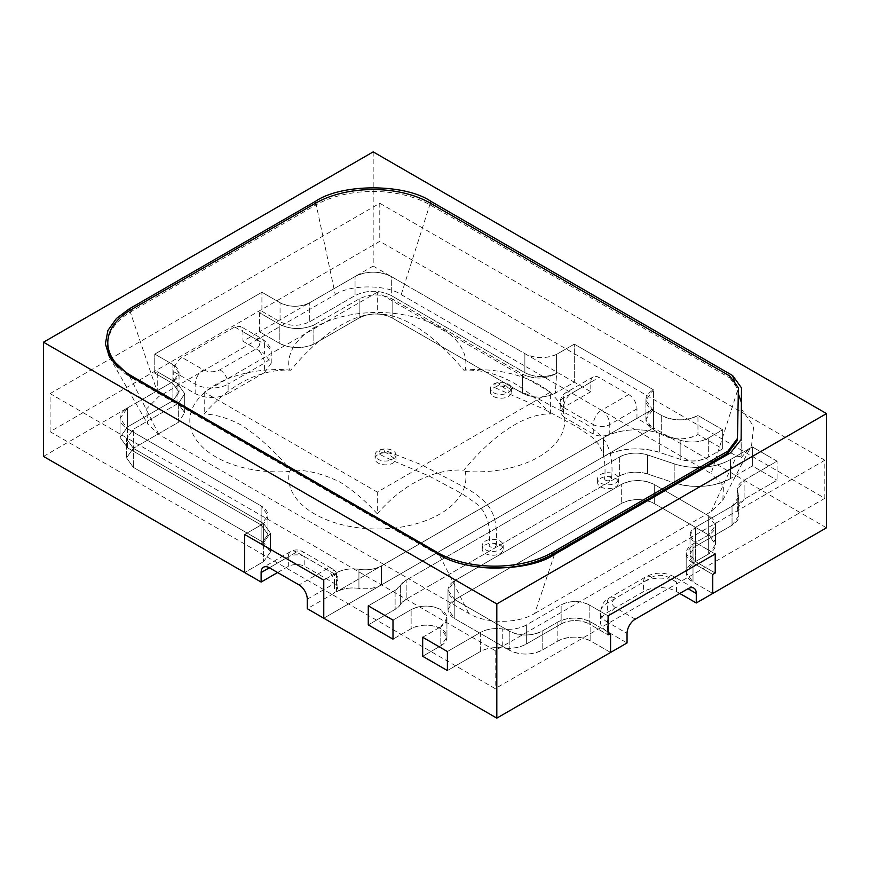 <?xml version="1.0" encoding="UTF-8"?>
<svg xmlns="http://www.w3.org/2000/svg" width="870" height="870" viewBox="0 0 870 870"><rect width="100%" height="100%" fill="white"/><g stroke="black" fill="none" stroke-linecap="round" stroke-linejoin="round"><path stroke-width="0.65" stroke-dasharray="4.35 3.26" d="M178.665 403.114L178.665 422.157L133.338 448.322L263.599 523.522L270.418 533.049L263.599 542.565L270.418 552.08L263.599 561.596L244.633 572.536L263.599 561.596L270.418 552.08L263.599 542.565L261.12 543.989L263.599 542.565L263.599 561.596L263.599 523.522L270.418 533.049L263.599 542.565L263.599 523.522L133.338 448.322L126.509 457.837L133.338 467.364L263.599 542.565L133.338 467.364L126.509 457.837L133.338 448.322L133.338 467.364L133.338 448.322L126.509 438.806L133.338 448.322L178.665 422.157L184.69 412.674L178.665 422.157L178.665 403.114L133.338 429.291L126.509 438.806L126.509 457.837L126.509 438.806L133.338 429.291L133.338 448.322L133.338 429.291L178.665 403.114L184.712 393.631L178.665 403.114M43.5 456.413L157.242 390.75L177.023 402.168L177.023 383.137L157.242 371.707L157.242 390.75L157.242 371.707L154.773 373.143L172.902 383.605L172.902 364.573L172.902 383.605L179.046 392.174L179.046 373.143L179.046 392.174L172.902 400.744L172.902 381.702L172.902 400.744L127.575 426.909L127.575 407.878L127.575 426.909L172.902 400.744L179.046 392.174L172.902 383.605L154.773 373.143L154.773 354.101L172.902 364.573L179.046 373.143L172.902 381.702L127.575 407.878L120.06 418.35L127.575 428.812L127.575 447.843L261.12 524.958L127.575 447.843L120.06 437.382L127.575 426.909L120.06 437.382L127.575 447.843L127.575 428.812L261.12 505.916L261.12 524.958L267.949 515.431L261.12 505.916L261.12 543.989L267.949 534.474L261.12 524.958L261.12 543.989L267.949 534.474L261.12 524.958L244.633 534.474L261.12 524.958A23.316 13.463 0 0 0 267.949 515.431A23.316 13.463 0 0 0 261.12 505.916L127.575 428.812A25.643 14.801 180 0 1 120.06 418.35A25.643 14.801 180 0 1 127.575 407.878L172.902 381.702A20.978 12.115 0 0 0 179.046 373.143A20.978 12.115 0 0 0 172.902 364.573L154.773 354.101L261.913 292.244L280.053 302.716C289.84 307.447 299.726 307.447 309.72 302.716L355.047 276.54C367.129 270.755 379.211 270.755 391.315 276.54L391.315 295.572C379.233 289.851 367.14 289.851 355.047 295.572C367.14 289.851 379.233 289.851 391.315 295.572L524.871 372.686C534.974 377.7 545.533 377.928 556.572 373.382L556.582 354.351L574.32 344.128L653.446 389.814L653.446 427.877L323.76 618.222L653.446 427.877L636.96 418.361L636.96 408.846A11.658 6.732 -120 0 0 628.716 394.567L599.049 377.439A11.658 6.732 -120 0 0 593.22 376.862A11.658 6.732 -120 0 0 590.806 382.202L590.806 391.717L574.32 382.202L555.364 393.142L556.572 373.382C545.577 379.353 534.191 379.592 522.391 374.111L392.142 298.91C381.19 293.647 370.207 293.647 359.169 298.91L313.842 325.075C301.912 330.013 290.373 329.697 279.226 324.129L259.445 312.711L261.913 311.275L261.913 292.244L261.913 311.275L259.445 312.711L259.445 331.742L242.958 341.257L242.958 331.742L240.544 326.402L234.726 326.979L181.96 357.439C177.001 360.778 174.261 365.53 173.717 371.718L173.717 381.234L157.242 390.75L177.252 402.299L184.69 412.674L177.023 402.168L177.023 383.137L184.712 393.631L184.69 412.674L184.69 393.631L177.252 383.268L157.242 371.707L154.773 373.143L154.773 354.101L261.913 292.244L280.053 302.716A20.978 12.115 0 0 0 309.72 302.716L355.047 276.54A25.643 14.801 180 0 1 391.315 276.54L524.871 353.644A23.316 13.463 0 0 0 556.561 354.329M336.44 572.83L323.76 580.149L336.44 572.83A23.316 13.463 0 0 1 358.929 569.35C350.436 568.175 342.943 569.339 336.44 572.83L336.44 591.872L653.446 408.846A25.643 14.801 0 0 0 645.932 419.318A25.643 14.801 0 0 0 653.446 429.78L661.689 434.543A25.643 14.801 0 0 0 697.957 434.543L722.676 448.822L708.3 457.12C699.73 461.372 690.345 462.09 680.155 459.262L659.71 452.443A46.621 26.916 0 0 0 603.432 456.717L381.43 584.89C375.122 588.359 367.629 589.523 358.929 588.381C350.479 587.207 342.976 588.37 336.44 591.872L653.446 408.846L653.446 389.814A25.643 14.801 0 0 0 645.932 400.276A25.643 14.801 0 0 0 653.446 410.749L661.689 415.512A25.643 14.801 0 0 0 697.957 415.512L722.676 429.78L708.3 438.088A23.316 13.463 180 0 1 680.155 440.22L659.71 433.412A46.621 26.916 0 0 0 603.432 437.686L381.43 565.859A23.316 13.463 180 0 1 358.929 569.35L358.929 588.381C350.382 587.283 342.878 588.446 336.44 591.872L336.44 572.83M554.505 554.44L534.735 613.448C517.606 624.051 485.873 623.866 468.789 613.448L408.661 578.724L619.364 457.076C628.053 452.672 637.438 451.954 647.508 454.934A23.316 13.463 180 0 0 619.364 457.076L619.364 476.107L406.181 599.191L406.181 580.149L406.181 599.191L619.364 476.107L619.364 457.076L406.181 580.149L400.646 585.249L400.646 604.291L395.11 609.391L395.11 590.349L395.11 609.391L368.271 624.888L395.11 609.391A23.316 13.463 0 0 0 400.646 604.291L406.181 599.191A23.316 13.463 0 0 0 400.646 604.291L400.646 585.249L395.11 590.349L368.271 605.846L395.11 590.349A23.316 13.463 0 0 0 400.646 585.249A23.316 13.463 180 0 1 406.181 580.149L408.661 578.724L383.898 564.434L603.432 437.686L603.432 456.717C620.527 447.996 639.287 446.56 659.71 452.443L659.71 433.412L659.71 452.443L680.155 459.262L680.155 440.22L680.155 459.262A23.316 13.463 0 0 0 708.3 457.12L708.3 438.088L722.676 429.78L722.676 448.822L722.676 429.78L697.957 415.512L697.957 434.543L722.676 448.822L708.3 457.12L708.3 438.088C699.861 442.471 690.475 443.178 680.155 440.22L659.71 433.412C652.174 430.9 644.061 429.693 635.361 429.813L700.437 467.375C712.149 466.951 722.165 464.341 730.463 459.545L752.354 446.919L777.073 461.187L744.111 480.229A23.316 13.463 0 0 0 737.281 489.745A23.316 13.463 0 0 0 738.075 493.225A23.316 13.463 180 0 1 738.869 496.705A23.316 13.463 180 0 1 732.04 506.22L695.478 527.329A18.651 10.766 0 0 0 690.019 534.952A18.651 10.766 0 0 0 695.478 542.565L715.227 553.962L695.478 542.565L695.478 561.596L715.227 572.993L695.478 561.596A18.651 10.766 0 0 1 690.019 553.983L695.478 561.596L695.478 542.565L690.019 534.952L690.019 553.983A18.651 10.766 0 0 1 695.478 546.371L690.019 553.983L690.019 534.952L695.478 527.329L695.478 546.371L732.04 525.262A23.316 13.463 0 0 0 738.869 515.747A23.316 13.463 0 0 0 738.075 512.256L738.826 515.747L732.04 525.262L695.478 546.371L695.478 527.329L732.04 506.22L732.04 525.262L732.04 506.22L738.869 496.705L738.869 515.747L738.869 496.705L737.281 489.745L737.281 508.776A23.316 13.463 0 0 0 738.075 512.256L738.075 493.225L738.075 512.256L737.325 508.776L744.111 499.26A23.316 13.463 0 0 0 737.281 508.776L737.281 489.745L744.111 480.229L744.111 499.26L744.111 480.229L777.073 461.187L777.073 480.229L744.111 499.26L777.073 480.229L777.073 461.187L752.354 446.919L752.354 465.95L777.073 480.229L752.354 465.95L730.463 478.587L752.354 465.95L752.354 446.919L730.463 459.545L730.463 478.587A46.621 26.916 0 0 1 674.185 482.861C694.608 488.733 713.378 487.309 730.463 478.587L730.463 459.545A46.621 26.916 0 0 1 674.185 463.83L647.508 454.934L674.185 463.83L674.185 482.861L647.508 473.965A23.316 13.463 0 0 0 619.364 476.107C627.944 471.844 637.318 471.138 647.508 473.965L674.185 482.861L674.185 463.83C682.33 466.494 691.084 467.679 700.437 467.375L711.105 473.541L714.825 461.883M373.187 151.869L373.187 266.068L574.32 382.202L555.364 393.142L556.572 373.382L556.582 354.351L574.32 344.128L574.32 382.202L574.32 344.128L653.446 389.814L645.932 400.276L645.932 419.318L653.446 429.78L661.689 434.543C673.771 440.263 685.864 440.263 697.957 434.543L697.957 415.512C685.864 421.232 673.771 421.232 661.689 415.512L661.689 434.543L661.689 415.512L653.446 410.749L645.932 400.276L645.932 419.318L653.446 408.846L653.446 427.877L826.5 527.796M309.72 321.748L355.047 295.572L355.047 276.54L355.047 295.572L309.72 321.748C299.682 326.478 289.786 326.478 280.053 321.748C289.938 326.435 299.835 326.435 309.72 321.748L309.72 302.716L309.72 321.748M261.913 311.275L280.053 321.748L280.053 302.716L280.053 321.748L261.913 311.275M277.606 572.536L288.318 566.359C293.821 563.858 299.313 563.858 304.804 566.359L334.471 583.487L337.712 588.24L334.471 593.003L307.273 608.706M636.96 418.361L609.761 434.065L609.761 424.549L636.96 408.846M590.806 382.202L563.608 397.905L563.608 407.421L590.806 391.717M556.582 354.351C545.588 358.897 535.017 358.657 524.871 353.644L391.315 276.54L391.315 295.572L524.871 372.686C535.115 377.645 545.686 377.885 556.572 373.382C545.533 379.287 534.136 379.537 522.391 374.111L522.391 393.142L392.142 317.941A23.316 13.463 0 0 0 359.169 317.941L313.842 344.118A25.404 14.67 180 0 1 279.226 343.161C290.373 348.729 301.912 349.044 313.842 344.118L313.842 325.075L359.169 298.91C370.196 293.647 381.19 293.647 392.142 298.91L522.391 374.111L522.391 393.142A23.316 13.463 180 0 0 555.364 393.142C544.381 398.351 533.386 398.351 522.391 393.142L392.142 317.941C381.147 312.732 370.163 312.732 359.169 317.941L313.842 344.118L313.842 325.075C301.868 329.969 290.33 329.643 279.226 324.129L279.226 343.161L259.445 331.742L373.187 266.068M234.726 326.979L256.161 339.354C260.706 342.454 260.706 345.629 256.161 348.87L219.882 369.815C214.52 372.447 209.017 372.447 203.406 369.815L181.96 357.439M242.958 341.257L264.404 353.633L264.404 344.118L242.958 331.742M173.717 371.718L195.163 384.094L195.163 393.61L173.717 381.234M628.716 394.567L601.518 410.27L571.851 393.142A11.658 6.732 120 0 0 563.608 407.421L593.275 424.549L593.275 434.065C598.897 436.696 604.389 436.696 609.761 434.065M563.608 407.421L560.193 412.173L563.608 416.937L563.608 407.421A11.658 6.732 180 0 1 560.193 402.658A11.658 6.732 180 0 1 563.608 397.905A11.658 6.732 60 0 1 566.022 392.566A11.658 6.732 60 0 1 571.851 393.142L599.049 377.439M219.882 369.815A11.658 6.732 60 0 1 228.125 384.094L264.404 363.149L264.404 372.664L271.233 363.149L264.404 353.633M195.163 393.61C206.19 398.862 217.174 398.862 228.125 393.61L228.125 384.094A23.316 13.463 0 0 1 195.163 384.094A11.658 6.732 -60 0 1 203.406 369.815M264.404 372.664L228.125 393.61M593.275 434.065L563.608 416.937M440.796 645.823A20.978 12.115 0 0 0 446.941 637.253A20.978 12.115 0 0 0 440.796 628.695A20.978 12.115 0 0 0 411.129 628.695L393.001 639.156L411.129 628.695C421.015 624.007 430.911 624.007 440.796 628.695L446.941 637.253L440.796 645.823L422.668 656.284L440.796 645.823L440.796 626.791A20.978 12.115 0 0 0 446.941 618.222A20.978 12.115 0 0 0 440.796 609.652A20.978 12.115 0 0 0 411.129 609.652L393.001 620.125L411.129 609.652L411.129 628.695L411.129 609.652C421.123 604.922 431.009 604.922 440.796 609.652L446.941 618.222L446.941 637.253L446.941 618.222L440.796 626.791L440.796 645.823M422.668 637.253L440.796 626.791L422.668 637.253M480.36 632.501L447.397 651.532L480.36 632.501L480.36 651.532L447.397 670.563L480.36 651.532A23.316 13.463 0 0 1 502.251 647.954A25.643 14.801 0 0 0 526.339 644.028C519.466 647.693 511.44 649.009 502.251 647.954C493.899 646.997 486.602 648.193 480.36 651.532L480.36 632.501A23.316 13.463 0 0 1 502.251 628.923C493.953 627.901 486.656 629.097 480.36 632.501M526.339 624.986A25.643 14.801 180 0 1 502.251 628.923L502.251 647.954L502.251 628.923C511.549 630.01 519.575 628.705 526.339 624.986L561.139 604.9L526.339 624.986L526.339 644.028L526.339 624.986M589.153 604.9A19.814 11.44 0 0 0 561.139 604.9L561.139 623.931L526.339 644.028L561.139 623.931A19.814 11.44 0 0 1 589.153 623.931C579.811 619.505 570.481 619.505 561.139 623.931L561.139 604.9C570.568 600.43 579.909 600.43 589.153 604.9L589.153 623.931L608.086 634.861L589.153 623.931L589.153 604.9L608.086 615.829L589.153 604.9M712.758 574.428L693.009 563.02A23.316 13.463 180 0 1 686.18 553.505A23.316 13.463 180 0 1 693.009 543.989L708.669 534.952A23.316 13.463 0 0 0 715.499 525.426A23.316 13.463 0 0 0 708.669 515.91L654.273 484.503A23.316 13.463 0 0 0 621.3 484.503L454.814 580.627A23.316 13.463 0 0 0 447.985 590.143A23.316 13.463 0 0 0 454.814 599.658L509.211 631.065A23.316 13.463 0 0 0 542.173 631.065L557.844 622.028A23.316 13.463 180 0 1 590.806 622.028L610.566 633.425L590.806 622.028C579.822 616.819 568.828 616.819 557.844 622.028L542.173 631.065C531.189 636.274 520.195 636.274 509.211 631.065L509.211 650.107L454.814 618.7A23.316 13.463 180 0 1 447.985 609.185A23.316 13.463 180 0 1 454.814 599.658L621.3 503.545A23.316 13.463 180 0 1 654.273 503.545L708.669 534.952A23.316 13.463 180 0 1 715.499 544.468A23.316 13.463 180 0 1 708.669 553.983L693.009 563.02A23.316 13.463 0 0 0 686.18 572.536A23.316 13.463 0 0 0 693.009 582.052L712.758 593.46L693.009 582.052L686.18 572.536L693.009 563.02L686.18 553.505L693.009 543.989L708.669 534.952L715.499 525.426L708.669 515.91L654.273 484.503C643.278 479.305 632.294 479.305 621.3 484.503L454.814 580.627L447.985 590.143L454.814 599.658L509.211 631.065L509.211 650.107C520.162 655.36 531.146 655.36 542.173 650.107A23.316 13.463 180 0 1 509.211 650.107L454.814 618.7L454.814 599.658L447.985 609.185L454.814 618.7L454.814 599.658L621.3 503.545L621.3 484.503L621.3 503.545C632.327 498.282 643.321 498.282 654.273 503.545L708.669 534.952L708.669 515.91L708.669 553.983L715.499 544.468L708.669 534.952L708.669 553.983L693.009 563.02L693.009 582.052L693.009 543.989L693.009 563.02L712.758 574.428M679.785 593.46L676.523 591.578A23.316 13.463 0 0 0 643.561 591.578L607.293 612.513A23.316 13.463 0 0 0 600.463 622.028A23.316 13.463 0 0 0 607.293 631.544L627.042 642.952M610.566 652.467L590.806 641.059A23.316 13.463 0 0 0 557.844 641.059L542.173 650.107L542.173 631.065L542.173 650.107L557.844 641.059L557.844 622.028L557.844 641.059C568.828 635.85 579.822 635.85 590.806 641.059L590.806 622.028L590.806 641.059L610.566 652.467M482.752 567.534A81.595 47.11 0 0 1 437.153 554.255L131.685 377.895L131.685 376.949M729.832 376.036L729.832 377.939L430.726 205.255A81.595 47.11 0 0 0 315.331 205.255L131.685 311.275A81.595 47.11 0 0 0 107.793 344.585M118.211 367.618A81.595 47.11 0 0 0 131.685 377.895M729.832 377.939L738.402 389.76M279.226 343.161L259.445 331.742L259.445 312.711L279.226 324.129L279.226 343.161M335.265 294.625C350.11 284.359 386.367 284.359 401.211 294.625L635.361 429.813C622.985 430.095 612.339 432.716 603.432 437.686L603.432 456.717L381.43 584.89C374.981 588.316 367.488 589.479 358.929 588.381L358.929 569.35C367.586 570.492 375.09 569.328 381.43 565.859L383.898 564.434L158.895 434.521L147.574 423.907L146.715 408.759L158.895 396.459L335.265 294.625L315.853 203.058M534.735 613.448L711.105 511.614L722.839 500.402L723.459 485.917L711.105 473.541M129.771 310.525L158.895 396.459M735.009 383.17L738.325 393.719M711.105 511.614L736.586 456.043L741.131 456.837L741.131 439.567M741.142 457.772L751.571 445.538L753.681 426.333L741.468 409.161L741.131 456.837M741.49 387.879L741.468 409.161M730.648 452.748L736.586 456.043M377.308 513.865C365.443 500.826 353.079 490.278 340.213 482.208C322.835 473.639 306.36 469.626 290.765 470.137C275.17 451.465 258.694 436.457 241.305 425.104C228.408 418.263 216.043 414.544 204.222 413.935C231.898 381.625 264.034 368.684 290.765 370.207C317.3 338.082 349.675 313.428 377.308 314.005C404.941 313.428 437.316 338.093 463.851 370.207C490.637 368.728 522.609 381.549 550.395 413.935C522.75 413.359 490.375 438.012 463.851 470.137C437.066 468.658 405.083 481.48 377.308 513.865L377.308 492.105L550.395 392.174L550.395 413.935M463.851 370.207L465.211 369.978A88.588 51.145 0 0 0 377.308 312.482A88.588 51.145 0 0 0 289.405 369.978A88.588 51.145 0 0 0 198.828 398.253A88.588 51.145 0 0 0 215.76 456.891A88.588 51.145 0 0 0 289.405 471.475A88.588 51.145 0 0 0 314.668 513.996A88.588 51.145 0 0 0 416.23 523.773A88.588 51.145 0 0 0 465.211 471.475L463.851 470.137M289.405 471.475L290.765 470.137M485.275 549.677A10.494 6.057 0 0 0 496.705 550.993A10.494 6.057 0 0 0 503.186 545.403A10.494 6.057 0 0 0 500.109 541.118A10.494 6.057 0 0 0 488.679 539.802A10.494 6.057 0 0 0 482.208 545.403A10.494 6.057 0 0 0 485.275 549.677M485.275 553.483A10.494 6.057 0 0 0 496.705 554.799A10.494 6.057 0 0 0 503.186 549.209A10.494 6.057 0 0 0 500.109 544.924A10.494 6.057 0 0 0 488.679 543.609A10.494 6.057 0 0 0 482.208 549.209A10.494 6.057 0 0 0 485.275 553.483M495.171 543.967A3.502 2.023 180 0 1 496.194 545.468A3.502 2.023 180 0 1 493.975 547.274A3.502 2.023 180 0 1 490.223 546.828A3.502 2.023 180 0 1 489.201 545.327A3.502 2.023 180 0 1 491.409 543.522A3.502 2.023 180 0 1 495.171 543.967M375.057 454.988A10.494 6.057 0 0 1 381.528 449.388A10.494 6.057 0 0 1 392.968 450.703A10.494 6.057 0 0 1 396.035 454.988A10.494 6.057 0 0 1 394.262 458.359L384.105 451.302A3.502 2.523 102.5 0 0 382.626 449.442A3.502 2.523 102.5 0 0 379.94 450.551A3.502 2.523 102.5 0 0 379.168 454.151L391.391 460.012A10.494 6.057 0 0 1 378.135 459.273A10.494 6.057 0 0 1 375.057 454.988L375.057 458.794A10.494 6.057 0 0 0 378.135 463.079A10.494 6.057 0 0 0 389.564 464.384A10.494 6.057 0 0 0 396.035 458.794A10.494 6.057 0 0 0 392.968 454.51A10.494 6.057 0 0 0 381.528 453.194A10.494 6.057 0 0 0 375.057 458.794M394.262 458.359L390.76 459.795L428.823 475.89L461.72 493.551L476.695 503.817L482.85 510.451L487.45 519.346C489.592 527.568 490.18 536.224 489.201 545.327M493.518 392.653A10.494 6.057 0 0 0 506.786 393.392L509.646 391.739A10.494 6.057 0 0 0 511.429 388.368A10.494 6.057 0 0 0 508.352 384.083A10.494 6.057 0 0 0 496.922 382.767A10.494 6.057 0 0 0 490.452 388.368A10.494 6.057 0 0 0 493.518 392.653M493.518 396.459A10.494 6.057 0 0 0 504.948 397.764A10.494 6.057 0 0 0 511.429 392.174A10.494 6.057 0 0 0 508.352 387.889A10.494 6.057 0 0 0 496.922 386.574A10.494 6.057 0 0 0 490.452 392.174A10.494 6.057 0 0 0 493.518 396.459M605.607 480.207A3.502 2.023 -0 0 0 609.37 480.653A3.502 2.023 -0 0 0 611.577 478.848A3.502 2.023 -0 0 0 610.555 477.347A3.502 2.023 -0 0 0 606.803 476.901A3.502 2.023 -0 0 0 604.585 478.707A3.502 2.023 -0 0 0 605.607 480.207M611.577 478.848C612.556 469.702 611.958 460.621 609.805 451.617C608 446.136 605.814 441.873 603.247 438.839C598.81 433.108 591.904 427.518 582.552 422.091L537.356 398.351L498.021 382.822A3.502 2.523 102.5 0 1 499.5 384.681L509.646 391.739M498.021 382.822A3.502 2.523 102.5 0 0 495.334 383.931A3.502 2.523 102.5 0 0 494.551 387.531L544.218 409.27L577.114 426.931L592.089 437.208L598.245 443.83L602.834 452.726C604.987 460.948 605.563 469.604 604.585 478.707M600.67 483.057A10.494 6.057 0 0 0 612.099 484.372A10.494 6.057 0 0 0 618.57 478.783A10.494 6.057 0 0 0 615.503 474.498A10.494 6.057 0 0 0 604.074 473.182A10.494 6.057 0 0 0 597.592 478.783A10.494 6.057 0 0 0 600.67 483.057M600.67 486.874A10.494 6.057 0 0 0 612.099 488.179A10.494 6.057 0 0 0 618.57 482.589A10.494 6.057 0 0 0 615.503 478.304A10.494 6.057 0 0 0 604.074 476.988A10.494 6.057 0 0 0 597.592 482.589A10.494 6.057 0 0 0 600.67 486.874M550.395 392.174L377.308 292.244L377.308 314.005M377.308 292.244L204.222 392.174L377.308 492.105M204.222 392.174L204.222 413.935M465.211 471.475A88.588 51.145 0 0 0 564.793 420.721A88.588 51.145 0 0 0 465.211 369.978M499.5 384.681L494.551 387.531M379.168 454.151L384.105 451.302M290.765 370.207L289.405 369.978M379.777 203.265L824.847 460.219L824.847 498.292L379.777 241.327L50.09 431.672L50.09 393.599L379.777 203.265L379.777 241.327M824.847 460.219L495.171 650.564L495.171 688.627L50.09 431.672M495.171 650.564L50.09 393.599M824.847 498.292L495.171 688.627M381.43 584.89L381.43 565.859L381.43 584.89M653.446 410.749L653.446 429.78L653.446 410.749M524.871 353.644L524.871 372.686L524.871 353.644M307.273 599.191L334.471 583.487A11.658 6.732 -120 0 0 326.239 569.208A11.658 6.732 -60 0 1 332.057 568.632A11.658 6.732 -60 0 1 334.471 573.972L304.804 556.833A11.658 6.732 120 0 0 302.39 551.504A11.658 6.732 120 0 0 296.561 552.08A11.658 6.732 -120 0 0 290.732 551.504A11.658 6.732 -120 0 0 288.318 556.833L269.363 567.784L296.561 552.08L326.239 569.208L299.041 584.912M288.318 566.359L288.318 556.833A11.658 6.732 0 0 1 304.804 556.833L304.804 566.359M334.471 583.487L334.471 573.972A11.658 6.732 180 0 1 337.886 578.724A11.658 6.732 180 0 1 334.471 583.487L334.471 593.003M601.518 410.27A11.658 6.732 60 0 1 609.761 424.549A11.658 6.732 0 0 1 593.275 424.549A11.658 6.732 -60 0 1 601.518 410.27M256.161 339.354A11.658 6.732 -60 0 1 261.99 338.778A11.658 6.732 -60 0 1 264.404 344.118A23.316 13.463 0 0 1 271.233 353.633C271.777 348.674 268.689 343.715 261.99 338.778L240.544 326.402M392.142 317.941L392.142 298.91L392.142 317.941M359.169 317.941L359.169 298.91L359.169 317.941M271.233 363.149L271.233 353.633A23.316 13.463 0 0 1 264.404 363.149A11.658 6.732 -120 0 0 256.161 348.87M647.508 454.934L647.508 473.965L647.508 454.934M635.285 619.157L615.536 607.749A11.658 6.732 120 0 0 607.293 622.028L627.042 633.436M615.536 607.749C610.979 604.628 610.979 601.453 615.536 598.234L651.793 577.299A11.658 6.732 180 0 1 668.28 577.299L676.523 582.052A11.658 6.732 120 0 0 674.109 576.723A11.658 6.732 120 0 0 668.28 577.299M676.523 591.578L676.523 582.052A23.316 13.463 0 0 0 643.561 582.052L607.293 602.997A23.316 13.463 -0 0 0 600.463 612.513A23.316 13.463 -0 0 0 607.293 622.028L607.293 631.544M454.814 580.627L454.814 599.658L454.814 580.627M654.273 484.503L654.273 503.545L654.273 484.503M615.536 598.234A11.658 6.732 -120 0 0 609.707 597.657A11.658 6.732 -120 0 0 607.293 602.997L607.293 612.513M651.793 577.299A11.658 6.732 -120 0 0 645.964 576.723A11.658 6.732 -120 0 0 643.561 582.052L643.561 591.578M437.153 554.255L437.153 553.298M131.685 311.275L131.685 309.372M315.331 205.255L315.331 203.352M430.726 205.255L430.726 203.352M401.211 294.625L430.324 203.112M715.336 460.263L737.412 390.858M468.789 613.448L439.122 554.44M158.895 434.521L129.217 375.514M120.06 418.35L120.06 437.382L120.06 418.35M267.949 515.431L267.949 534.474L267.949 515.431M270.418 533.049L270.418 552.08L270.418 533.049M337.886 588.24L337.886 578.724A11.658 11.658 0 0 0 332.057 568.632L302.39 551.504A11.658 11.658 0 0 0 290.732 551.504L263.534 567.207M593.22 376.862L566.022 392.566A11.658 11.658 0 0 0 560.193 402.658L560.193 412.173M693.858 588.12L674.109 576.723C664.734 572.003 655.349 572.003 645.964 576.723L609.707 597.657C605.661 601.061 602.051 601.105 600.463 612.513L600.463 622.028M447.985 590.143L447.985 609.185L447.985 590.143M715.499 525.426L715.499 544.468L715.499 525.426M686.18 553.505L686.18 572.536L686.18 553.505M722.774 500.37L751.571 445.538M109.402 356.928L147.574 423.907M503.186 545.403L503.186 549.209M496.194 545.468C497.161 536.322 496.574 527.242 494.41 518.237C492.616 512.756 490.43 508.493 487.852 505.459C483.415 499.728 476.521 494.138 467.157 488.712L421.972 464.971L382.626 449.442M396.035 454.988L396.035 458.794M511.429 388.368L511.429 392.174M618.57 478.783L618.57 482.589M597.592 478.783L597.592 482.589M490.452 388.368L490.452 392.174M482.208 545.403L482.208 549.209"/><path stroke-width="1.3" d="M826.5 413.587L496.813 603.932L43.5 342.204L373.187 151.869L826.5 413.587L826.5 527.796L712.758 593.46L712.758 574.428L715.227 572.993L715.227 553.962L715.227 572.993L712.758 574.428L712.758 593.46L696.272 602.975L696.272 593.46A11.658 6.732 120 0 0 693.858 588.12A11.658 6.732 120 0 0 688.029 588.696L635.285 619.157A11.658 6.732 120 0 0 627.042 633.436L627.042 642.952L496.813 718.131L323.76 618.222L323.76 580.149L244.633 534.474L323.76 580.149L323.76 618.222L307.273 608.706L307.273 599.191A11.658 6.732 60 0 0 299.041 584.912L269.363 567.784L261.12 572.536A11.658 6.732 60 0 1 263.534 567.207A11.658 6.732 60 0 1 269.363 567.784M43.5 342.204L43.5 456.413L244.633 572.536L244.633 534.474L244.633 572.536L261.12 582.052L261.12 572.536M261.12 582.052L277.606 572.536M393.001 620.125L368.271 605.846L368.271 624.888L368.271 605.846L393.001 620.125L393.001 639.156L368.271 624.888L393.001 639.156L393.001 620.125M447.397 651.532L422.668 637.253L422.668 656.284L422.668 637.253L447.397 651.532L447.397 670.563L422.668 656.284L447.397 670.563L447.397 651.532M715.227 553.962L608.086 615.829L608.086 634.861L608.086 615.829L715.227 553.962M610.566 633.425L608.086 634.861L610.566 633.425L610.566 652.467L610.566 633.425M696.272 602.975L679.785 593.46M437.153 553.298L437.153 552.352L131.685 375.992A81.595 47.11 0 0 1 107.793 342.682A81.595 47.11 0 0 1 131.685 309.372L315.331 203.352A81.595 47.11 0 0 1 430.726 203.352L729.832 376.036L738.402 387.857L737.434 440.35L738.402 387.857M107.793 342.682L107.793 344.585A81.595 47.11 0 0 0 118.211 367.618M737.434 438.447L727.983 451.062L552.548 552.352A81.595 47.11 0 0 1 437.153 552.352M737.434 440.35L727.983 452.965L727.983 451.062M727.983 452.965L552.548 554.255L552.548 552.352M482.752 567.534A81.595 47.11 0 0 0 552.548 554.255M732.638 375.568L430.878 201.351C404.909 183.385 341.453 183.385 315.495 201.351L129.217 308.894L116.449 318.453L107.913 330.437L105.368 343.78L109.402 356.928L129.217 375.514L439.122 554.44C465.091 572.406 528.547 572.406 554.505 554.44L730.648 452.748L741.131 439.567L741.49 387.879L732.638 375.568L735.009 383.17M496.813 718.131L496.813 603.932M315.853 203.058L315.495 201.351M129.217 308.894L129.771 310.525M738.325 393.719L741.338 402.321M696.272 593.46L688.029 588.696M131.685 376.949L131.685 375.992M430.324 203.112L430.878 201.351M714.825 461.883L715.336 460.263"/></g></svg>
